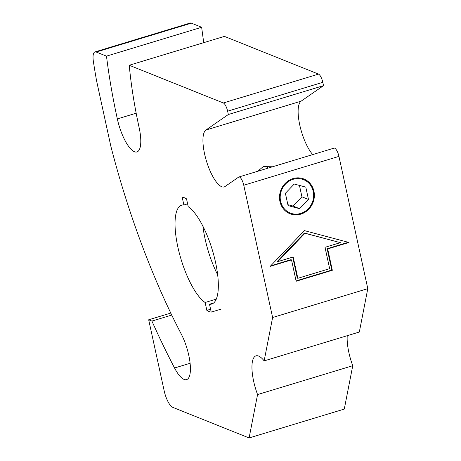 <?xml version="1.0" encoding="UTF-8"?>
<svg xmlns="http://www.w3.org/2000/svg" width="461" height="461" viewBox="0 0 461 461"><rect width="100%" height="100%" fill="white"/><g stroke="black" fill="none" stroke-linecap="round" stroke-linejoin="round"><path stroke-width="0.69" d="M129.236 65.255L224.415 36.39L318.528 74.112L223.343 102.976L129.236 65.255A209.657 66.205 -106.9 0 0 139.141 127.662A29.953 9.456 73.1 0 1 136.929 151.951A29.953 9.456 73.1 0 1 117.33 118.921A269.558 85.124 73.1 0 1 106.485 56.133L96.205 52.018L191.39 23.154A14.977 4.731 -106.9 0 0 190.145 23.05L94.966 51.914A14.977 4.731 73.1 0 0 93.393 61.555A308.905 97.548 -106.9 0 0 96.591 80.882L110.796 146.028A308.905 97.548 -106.9 0 0 181.202 333.931A29.953 9.456 73.1 0 1 190.041 362.738A29.953 9.456 73.1 0 1 186.567 379.628A29.953 9.456 73.1 0 1 174.552 367.993A368.806 116.466 73.1 0 1 151.917 321.081L148.684 319.784L164.197 390.928A14.977 4.731 73.1 0 0 172.748 407.345L249.101 437.95L257.566 394.57A31.446 9.929 73.1 0 1 256.005 355.846A31.446 9.929 73.1 0 1 264.141 360.894L272.612 317.514L243.771 185.247L338.956 156.383L367.792 288.649L359.326 332.029L264.141 360.894M171.74 315.07L151.917 321.081M303.816 178.954A18.717 17.218 -68.2 0 1 309.573 182.959A18.717 17.218 -68.2 0 1 311.014 206.096A18.717 17.218 -68.2 0 1 289.888 213.702M309.216 183.553A17.973 16.527 -68.2 0 1 300.635 213.443A17.973 16.527 -68.2 0 1 280.945 192.087A17.973 16.527 -68.2 0 1 309.216 183.553M299.621 208.683L288.079 205.618L285.394 193.292L294.245 184.037L305.787 187.108L308.472 199.429L299.621 208.683L293.075 206.061L301.932 196.807L299.448 185.42M287.871 204.678L293.075 206.061M308.472 199.429L301.932 196.807M279.936 201.515A18.717 17.218 -68.2 0 1 285.808 182.81A18.717 17.218 -68.2 0 1 303.897 178.983A18.717 17.218 -68.2 0 1 313.929 191.206A18.717 17.218 -68.2 0 1 308.057 209.916A18.717 17.218 -68.2 0 1 289.969 213.737A18.717 17.218 -68.2 0 1 279.936 201.515M187.604 203.848L183.87 204.978L182.153 197.106A59.901 18.918 73.1 0 1 186.521 198.858L188.232 206.73A51.667 16.314 73.1 0 1 214.757 258.909A51.667 16.314 73.1 0 1 211.68 304.058A51.667 16.314 73.1 0 1 209.496 304.248L211.213 312.12L220.905 309.187M210.585 309.239L206.851 310.374L205.133 302.502A51.667 16.314 73.1 0 1 177.871 247.073A51.667 16.314 73.1 0 1 181.692 205.174A51.667 16.314 73.1 0 1 183.87 204.978M202.915 226.195A51.667 16.314 -106.9 0 0 205.064 238.827A51.667 16.314 -106.9 0 0 217.65 274.791M213.599 303.01L209.496 304.248M205.133 302.502L216.013 299.201A51.667 16.314 -106.9 0 0 216.18 299.31M216.013 299.201L216.082 299.523M223.343 102.976A7.485 2.363 73.1 0 1 227.625 111.187L228.351 114.512L205.929 130.031A29.953 9.456 73.1 0 0 206.891 162.456A29.953 9.456 73.1 0 0 224.184 186.93A29.953 9.456 73.1 0 0 225.054 186.503L238.654 177.093A7.485 2.363 73.1 0 1 238.873 176.989A7.485 2.363 73.1 0 1 243.771 185.247M94.966 51.914A14.977 4.731 73.1 0 1 96.205 52.018M211.213 312.12A59.901 18.918 73.1 0 1 206.851 310.374M347.231 335.694A31.446 9.929 -106.9 0 0 352.751 365.706L257.566 394.57M272.612 317.514L367.792 288.649M291.508 259.9L270.204 266.36L304.404 230.621L348.977 242.474L327.679 248.934L332.329 270.279L296.158 281.245L291.508 259.9L290.96 259.681L270.722 265.818M348.303 242.296L327.131 248.715L331.787 270.06L296.083 280.887M292.718 257.105L297.293 278.092L297.841 278.311L329.655 268.659L325.005 247.315L340.362 242.659L304.975 233.249L277.827 261.623L293.184 256.967L297.841 278.311M340.362 242.659L304.433 233.03L277.28 261.404L277.827 261.623M304.433 233.03L304.975 233.249M327.131 248.715L327.679 248.934M331.787 270.06L332.329 270.279M106.485 56.133L201.664 27.268A269.558 85.124 -106.9 0 0 203.768 42.648M191.39 23.154L201.664 27.268M352.751 365.706L344.281 409.086L249.101 437.95M227.625 111.187L322.809 82.323A7.485 2.363 -106.9 0 0 318.528 74.112M322.809 82.323L323.53 85.648L301.114 101.166A29.953 9.456 -106.9 0 0 299.754 124.971A29.953 9.456 -106.9 0 0 312.725 154.591M338.956 156.383A7.485 2.363 -106.9 0 0 334.052 148.125L238.873 176.989M148.684 319.784L170.783 313.082M268.066 168.132A18.717 17.218 111.8 0 0 266.573 166.064M257.682 171.285L263.231 166.623L272.578 166.767M228.351 114.512L323.53 85.648M174.552 367.993L190.099 363.28M117.33 118.921L136.174 113.204M205.929 130.031L301.114 101.166"/></g></svg>
